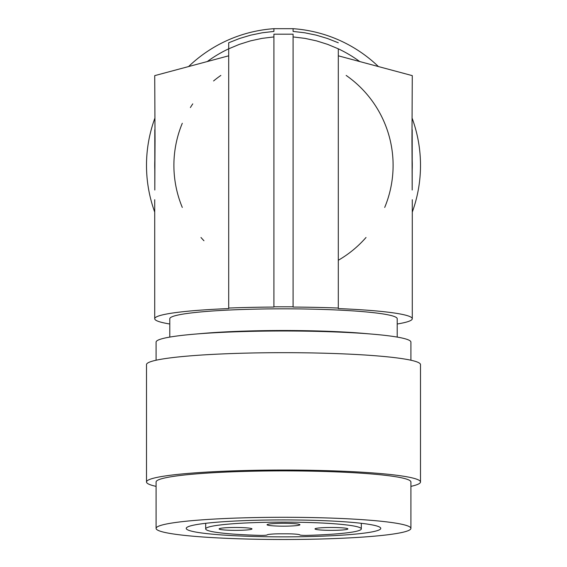 <?xml version="1.0" encoding="UTF-8"?>
<svg xmlns="http://www.w3.org/2000/svg" width="567" height="567" viewBox="0 0 567 567"><rect width="100%" height="100%" fill="white"/><g stroke="black" fill="none" stroke-linecap="round" stroke-linejoin="round"><path stroke-width="0.85" d="M228.699 55.807L154.72 75.631L155.046 140.694A1477.609 128.78 90 0 0 154.812 190.016L154.805 129.73M169.788 324.005A128.78 11.227 -0 0 1 154.72 318.732A128.78 11.227 -0 0 1 228.699 308.576L228.699 308.051A134.259 11.701 -0 0 1 273.911 307.059L273.911 34.183L293.089 34.183L293.089 306.825A137.001 11.942 180 0 0 273.911 306.825M378.409 66.552A137.001 137.001 0 0 0 293.089 28.683L273.911 28.683L273.911 31.433L262.273 32.78L250.763 35.14L239.529 38.492L228.699 42.78L228.699 308.051M156.088 486.373A137.001 11.942 -0 0 1 146.499 481.985A137.001 11.942 -0 0 1 186.628 473.544A137.001 11.942 -0 0 1 335.926 470.957A137.001 11.942 -0 0 1 420.501 481.985A137.001 11.942 -0 0 1 410.912 486.373M146.499 481.985L146.499 364.616A137.001 11.942 -0 0 1 186.628 356.168A137.001 11.942 -0 0 1 335.926 353.581A137.001 11.942 -0 0 1 420.501 364.616L420.501 481.985M207.288 61.541A128.78 128.78 0 0 1 228.699 48.812L239.317 44.389L250.451 40.881L262.025 38.372L273.911 36.926M352.284 534.383A97.269 8.477 180 0 0 380.769 528.387A97.269 8.477 180 0 0 320.724 520.556A97.269 8.477 180 0 0 214.716 522.398A97.269 8.477 180 0 0 186.231 528.387A97.269 8.477 180 0 0 246.276 536.226A97.269 8.477 180 0 0 352.284 534.383M193.404 520.541A127.412 11.106 -0 0 1 332.255 518.132A127.412 11.106 -0 0 1 410.912 528.387A127.412 11.106 -0 0 1 373.596 536.24A127.412 11.106 -0 0 1 234.745 538.65A127.412 11.106 -0 0 1 156.088 528.387A127.412 11.106 -0 0 1 193.404 520.541M397.212 324.005A128.78 11.227 180 0 0 412.28 318.732A128.78 11.227 180 0 0 338.301 308.576L338.301 308.051A134.259 11.701 -0 0 0 293.089 307.059L293.089 36.926L304.996 38.379L316.599 40.895L327.733 44.403L338.301 48.812L338.301 308.051L338.301 55.807L412.28 75.631L411.954 140.694A1477.609 128.78 -90 0 1 412.188 190.016L412.195 129.73M156.088 360.222L156.088 342.092A127.412 11.106 -0 0 1 165.784 337.847A127.412 11.106 -0 0 1 193.404 334.247A127.412 11.106 -0 0 1 194.105 334.183A127.412 11.106 -0 0 1 372.895 334.183A127.412 11.106 -0 0 1 410.912 342.092L410.912 360.222M372.895 334.183L363.284 333.361A113.712 9.908 180 0 0 203.716 333.361A113.712 9.908 180 0 0 203.574 333.368M169.788 337.089L169.788 318.732A113.712 9.908 -0 0 1 203.574 311.687A113.712 9.908 -0 0 1 327.329 309.589A113.712 9.908 -0 0 1 397.212 318.732L397.212 337.089M156.088 528.387L156.088 481.985A127.412 11.106 -0 0 1 193.404 474.132A127.412 11.106 -0 0 1 332.255 471.73A127.412 11.106 -0 0 1 410.912 481.985L410.912 528.387M154.947 157.669A128.78 128.78 0 0 0 154.883 171.801M182.298 123.273A109.601 109.601 0 0 0 182.298 207.43M200.987 237.495A109.601 109.601 0 0 0 203.957 240.748M338.301 260.267A109.601 109.601 0 0 0 366.013 237.495M384.702 207.43A109.601 109.601 0 0 0 346.161 75.432M220.839 75.432A109.601 109.601 0 0 0 213.575 80.953M192.759 103.874A109.601 109.601 0 0 0 190.384 107.539M338.301 48.812A128.78 128.78 0 0 1 359.712 61.541M412.053 157.669A128.78 128.78 0 0 1 412.117 171.801M293.089 28.683L293.089 31.433L304.72 32.78L316.223 35.14L327.457 38.492L338.301 42.78M273.911 28.683A137.001 137.001 0 0 0 188.591 66.552M154.72 118.609A137.001 137.001 0 0 0 154.72 212.093M412.28 212.093A137.001 137.001 0 0 0 412.28 118.609M205.686 528.912A77.814 6.783 -0 0 1 283.5 522.129A77.814 6.783 -0 0 1 361.314 528.912A77.814 6.783 -0 0 1 307.059 535.376A5.479 0.475 -0 0 1 299.922 534.943A13.7 1.191 180 0 0 286.243 533.809L280.757 533.809A13.7 1.191 180 0 0 267.078 534.943A5.479 0.475 -0 0 1 259.941 535.376A77.814 6.783 -0 0 1 205.686 528.912L205.686 523.306M361.314 528.912L361.314 523.306M347.89 528.912A16.443 1.432 180 0 0 331.454 527.48A16.443 1.432 180 0 0 315.011 528.912A16.443 1.432 180 0 0 331.454 530.351A16.443 1.432 180 0 0 347.89 528.912M299.943 524.737A16.443 1.432 180 0 0 283.5 523.306A16.443 1.432 180 0 0 267.057 524.737A16.443 1.432 180 0 0 283.5 526.169A16.443 1.432 180 0 0 299.943 524.737M251.989 528.912A16.443 1.432 180 0 0 235.546 527.48A16.443 1.432 180 0 0 219.11 528.912A16.443 1.432 180 0 0 235.546 530.351A16.443 1.432 180 0 0 251.989 528.912M154.72 318.732L154.72 199.719M203.716 333.361L194.105 334.183M412.28 318.732L412.28 199.719"/></g></svg>
